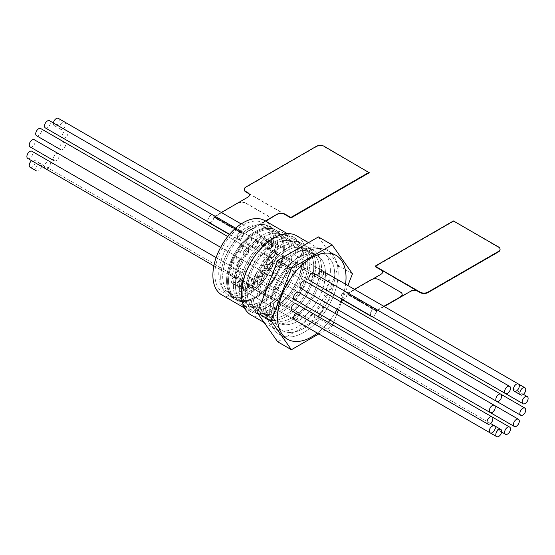 <?xml version="1.0" encoding="UTF-8"?>
<svg xmlns="http://www.w3.org/2000/svg" width="555" height="555" viewBox="0 0 555 555"><rect width="100%" height="100%" fill="white"/><g stroke="black" fill="none" stroke-linecap="round" stroke-linejoin="round"><path stroke-width="0.42" stroke-dasharray="2.77 2.08" d="M302.954 257.152A42.915 24.781 120 0 0 294.067 237.505A42.915 24.781 120 0 0 260.989 249.008A42.915 24.781 120 0 0 242.257 292.194A42.915 24.781 120 0 0 251.144 311.841A42.915 24.781 120 0 0 284.216 300.345A42.915 24.781 120 0 0 302.954 257.152M250.895 314.893A45.683 26.376 120 0 0 286.096 302.655A45.683 26.376 120 0 0 306.041 256.674A45.683 26.376 120 0 0 296.578 235.764M214.847 274.108A40.147 23.178 120 0 0 243.236 290.501A40.147 23.178 120 0 0 271.624 241.328A40.147 23.178 120 0 0 243.236 224.935A40.147 23.178 120 0 0 214.847 274.108M271.624 243.589A37.379 21.583 120 0 0 263.882 226.475A37.379 21.583 120 0 0 235.077 236.492A37.379 21.583 120 0 0 218.76 274.108A37.379 21.583 120 0 0 226.502 291.222A37.379 21.583 120 0 0 245.192 289.37A37.379 21.583 120 0 0 271.624 243.589L271.624 241.328M222.68 276.369A37.379 21.583 120 0 0 230.422 293.484A37.379 21.583 120 0 0 259.227 283.466A37.379 21.583 120 0 0 275.544 245.851A37.379 21.583 120 0 0 267.801 228.736A37.379 21.583 120 0 0 238.997 238.754A37.379 21.583 120 0 0 222.68 276.369M227.571 281.454A40.147 23.178 120 0 0 235.889 299.839A40.147 23.178 120 0 0 266.83 289.079A40.147 23.178 120 0 0 284.354 248.675A40.147 23.178 120 0 0 276.036 230.297A40.147 23.178 120 0 0 245.102 241.05A40.147 23.178 120 0 0 227.571 281.454A40.147 23.178 120 0 0 235.889 299.839A40.147 23.178 120 0 0 266.83 289.079A40.147 23.178 120 0 0 284.354 248.675A40.147 23.178 120 0 0 276.036 230.297A40.147 23.178 120 0 0 245.102 241.05A40.147 23.178 120 0 0 227.571 281.454M220.724 277.5A40.147 23.178 120 0 0 229.035 295.877A40.147 23.178 120 0 0 259.976 285.124A40.147 23.178 120 0 0 277.5 244.72A40.147 23.178 120 0 0 269.182 226.343A40.147 23.178 120 0 0 238.248 237.096A40.147 23.178 120 0 0 220.724 277.5M235.403 284.847A38.767 22.38 120 0 0 243.437 302.593A38.767 22.38 120 0 0 273.303 292.207A38.767 22.38 120 0 0 290.223 253.198A38.767 22.38 120 0 0 282.197 235.452A38.767 22.38 120 0 0 252.324 245.837A38.767 22.38 120 0 0 235.403 284.847A38.767 22.38 120 0 0 243.437 302.593A38.767 22.38 120 0 0 273.303 292.207A38.767 22.38 120 0 0 290.223 253.198A38.767 22.38 120 0 0 282.197 235.452A38.767 22.38 120 0 0 252.324 245.837A38.767 22.38 120 0 0 235.403 284.847M228.556 280.892A38.767 22.38 120 0 0 236.583 298.639A38.767 22.38 120 0 0 266.455 288.253A38.767 22.38 120 0 0 283.376 249.244A38.767 22.38 120 0 0 275.342 231.497A38.767 22.38 120 0 0 245.476 241.883A38.767 22.38 120 0 0 228.556 280.892A38.767 22.38 120 0 0 236.583 298.639A38.767 22.38 120 0 0 266.455 288.253A38.767 22.38 120 0 0 283.376 249.244A38.767 22.38 120 0 0 275.342 231.497A38.767 22.38 120 0 0 245.476 241.883A38.767 22.38 120 0 0 228.556 280.892M239.323 289.37A41.535 23.976 120 0 0 247.925 308.379A41.535 23.976 120 0 0 279.928 297.258A41.535 23.976 120 0 0 298.056 255.46A41.535 23.976 120 0 0 289.453 236.444A41.535 23.976 120 0 0 257.451 247.572A41.535 23.976 120 0 0 239.323 289.37A41.535 23.976 120 0 0 247.925 308.379A41.535 23.976 120 0 0 279.928 297.258A41.535 23.976 120 0 0 298.056 255.46A41.535 23.976 120 0 0 289.453 236.444A41.535 23.976 120 0 0 257.451 247.572A41.535 23.976 120 0 0 239.323 289.37M233.447 285.978A41.535 23.976 120 0 0 242.049 304.993A41.535 23.976 120 0 0 274.052 293.866A41.535 23.976 120 0 0 292.187 252.067A41.535 23.976 120 0 0 283.584 233.051A41.535 23.976 120 0 0 251.575 244.179A41.535 23.976 120 0 0 233.447 285.978A41.535 23.976 120 0 0 242.049 304.993A41.535 23.976 120 0 0 274.052 293.866A41.535 23.976 120 0 0 292.187 252.067A41.535 23.976 120 0 0 283.584 233.051A41.535 23.976 120 0 0 251.575 244.179A41.535 23.976 120 0 0 233.447 285.978M247.155 291.632A38.767 22.38 120 0 0 255.182 309.378A38.767 22.38 120 0 0 285.055 298.992A38.767 22.38 120 0 0 301.975 259.976A38.767 22.38 120 0 0 293.942 242.237A38.767 22.38 120 0 0 264.076 252.622A38.767 22.38 120 0 0 247.155 291.632A38.767 22.38 120 0 0 255.182 309.378A38.767 22.38 120 0 0 285.055 298.992A38.767 22.38 120 0 0 301.975 259.976A38.767 22.38 120 0 0 293.942 242.237A38.767 22.38 120 0 0 264.076 252.622A38.767 22.38 120 0 0 247.155 291.632M241.279 288.239A38.767 22.38 120 0 0 249.306 305.985A38.767 22.38 120 0 0 279.179 295.6A38.767 22.38 120 0 0 296.099 256.59A38.767 22.38 120 0 0 288.073 238.844A38.767 22.38 120 0 0 258.2 249.23A38.767 22.38 120 0 0 241.279 288.239A38.767 22.38 120 0 0 249.306 305.985A38.767 22.38 120 0 0 279.179 295.6A38.767 22.38 120 0 0 296.099 256.59A38.767 22.38 120 0 0 288.073 238.844A38.767 22.38 120 0 0 258.2 249.23A38.767 22.38 120 0 0 241.279 288.239M251.068 296.148A41.535 23.976 120 0 0 259.671 315.164A41.535 23.976 120 0 0 291.673 304.036A41.535 23.976 120 0 0 309.808 262.238A41.535 23.976 120 0 0 301.205 243.229A41.535 23.976 120 0 0 269.196 254.356A41.535 23.976 120 0 0 251.068 296.148A41.535 23.976 120 0 0 259.671 315.164A41.535 23.976 120 0 0 291.673 304.036A41.535 23.976 120 0 0 309.808 262.238A41.535 23.976 120 0 0 301.205 243.229A41.535 23.976 120 0 0 269.196 254.356A41.535 23.976 120 0 0 251.068 296.148M245.192 292.762A41.535 23.976 120 0 0 253.795 311.771A41.535 23.976 120 0 0 285.804 300.644A41.535 23.976 120 0 0 303.932 258.852A41.535 23.976 120 0 0 295.329 239.836A41.535 23.976 120 0 0 263.327 250.964A41.535 23.976 120 0 0 245.192 292.762A41.535 23.976 120 0 0 253.795 311.771A41.535 23.976 120 0 0 285.804 300.644A41.535 23.976 120 0 0 303.932 258.852A41.535 23.976 120 0 0 295.329 239.836A41.535 23.976 120 0 0 263.327 250.964A41.535 23.976 120 0 0 245.192 292.762M258.901 298.41A38.767 22.38 120 0 0 266.927 316.156A38.767 22.38 120 0 0 296.8 305.77A38.767 22.38 120 0 0 313.721 266.761A38.767 22.38 120 0 0 305.694 249.015A38.767 22.38 120 0 0 275.821 259.4A38.767 22.38 120 0 0 258.901 298.41A38.767 22.38 120 0 0 266.927 316.156A38.767 22.38 120 0 0 296.8 305.77A38.767 22.38 120 0 0 313.721 266.761A38.767 22.38 120 0 0 305.694 249.015A38.767 22.38 120 0 0 275.821 259.4A38.767 22.38 120 0 0 258.901 298.41M253.025 295.024A38.767 22.38 120 0 0 261.058 312.763A38.767 22.38 120 0 0 290.924 302.378A38.767 22.38 120 0 0 307.845 263.368A38.767 22.38 120 0 0 299.818 245.622A38.767 22.38 120 0 0 269.945 256.008A38.767 22.38 120 0 0 253.025 295.024A38.767 22.38 120 0 0 261.058 312.763A38.767 22.38 120 0 0 290.924 302.378A38.767 22.38 120 0 0 307.845 263.368A38.767 22.38 120 0 0 299.818 245.622A38.767 22.38 120 0 0 269.945 256.008A38.767 22.38 120 0 0 253.025 295.024M262.813 302.933A41.535 23.976 120 0 0 271.416 321.949A41.535 23.976 120 0 0 303.425 310.821A41.535 23.976 120 0 0 321.553 269.022A41.535 23.976 120 0 0 312.951 250.007A41.535 23.976 120 0 0 280.948 261.134A41.535 23.976 120 0 0 262.813 302.933A41.535 23.976 120 0 0 271.416 321.949A41.535 23.976 120 0 0 303.425 310.821A41.535 23.976 120 0 0 321.553 269.022A41.535 23.976 120 0 0 312.951 250.007A41.535 23.976 120 0 0 280.948 261.134A41.535 23.976 120 0 0 262.813 302.933M256.944 299.54A41.535 23.976 120 0 0 265.547 318.556A41.535 23.976 120 0 0 297.549 307.428A41.535 23.976 120 0 0 315.677 265.63A41.535 23.976 120 0 0 307.075 246.621A41.535 23.976 120 0 0 275.072 257.742A41.535 23.976 120 0 0 256.944 299.54A41.535 23.976 120 0 0 265.547 318.556A41.535 23.976 120 0 0 297.549 307.428A41.535 23.976 120 0 0 315.677 265.63A41.535 23.976 120 0 0 307.075 246.621A41.535 23.976 120 0 0 275.072 257.742A41.535 23.976 120 0 0 256.944 299.54M270.646 305.195A38.767 22.38 120 0 0 272.45 315.448A38.767 22.38 120 0 0 278.672 322.941A38.767 22.38 120 0 0 308.545 312.555A38.767 22.38 120 0 0 325.466 273.546A38.767 22.38 120 0 0 317.439 255.8A38.767 22.38 120 0 0 307.838 254.155A38.767 22.38 120 0 0 270.646 305.195A38.767 22.38 120 0 0 272.45 315.448A38.767 22.38 120 0 0 278.672 322.941A38.767 22.38 120 0 0 308.545 312.555A38.767 22.38 120 0 0 325.466 273.546A38.767 22.38 120 0 0 317.439 255.8A38.767 22.38 120 0 0 307.838 254.155A38.767 22.38 120 0 0 270.646 305.195M264.777 301.802A38.767 22.38 120 0 0 272.803 319.548A38.767 22.38 120 0 0 302.676 309.163A38.767 22.38 120 0 0 319.597 270.153A38.767 22.38 120 0 0 311.563 252.407A38.767 22.38 120 0 0 281.697 262.793A38.767 22.38 120 0 0 264.777 301.802A38.767 22.38 120 0 0 272.803 319.548A38.767 22.38 120 0 0 302.676 309.163A38.767 22.38 120 0 0 319.597 270.153A38.767 22.38 120 0 0 311.563 252.407A38.767 22.38 120 0 0 281.697 262.793A38.767 22.38 120 0 0 264.777 301.802M273.129 310.543A43.561 25.148 120 0 0 275.155 322.067A43.561 25.148 120 0 0 309.517 324.508A43.561 25.148 120 0 0 334.734 274.975A43.561 25.148 120 0 0 314.921 253.191A43.561 25.148 120 0 0 273.129 310.543A43.561 25.148 120 0 0 275.155 322.067A43.561 25.148 120 0 0 309.517 324.508A43.561 25.148 120 0 0 334.734 274.975A43.561 25.148 120 0 0 314.921 253.191A43.561 25.148 120 0 0 273.129 310.543M317.342 333.097A48.458 27.979 120 0 0 328.303 322.379A48.458 27.979 120 0 1 317.342 333.097M330.1 320.11A48.458 27.979 120 0 0 334.818 313.242A48.458 27.979 120 0 1 330.1 320.11M337.114 309.267A48.458 27.979 120 0 0 340.708 301.747A48.458 27.979 120 0 1 337.114 309.267M341.679 299.305A48.458 27.979 120 0 0 345.571 284.209A48.458 27.979 120 0 1 341.679 299.305M269.668 312.541A48.458 27.979 120 0 0 279.706 334.721A48.458 27.979 120 0 0 317.044 321.74A48.458 27.979 120 0 0 338.196 272.977A48.458 27.979 120 0 0 328.158 250.798A48.458 27.979 120 0 0 290.82 263.778A48.458 27.979 120 0 0 269.668 312.541M221.778 294.885A42.915 24.781 120 0 0 254.849 283.39A42.915 24.781 120 0 0 273.587 240.197A42.915 24.781 120 0 0 264.693 220.55M330.364 270.715A45.683 26.376 120 0 0 320.901 249.805A45.683 26.376 120 0 0 285.693 262.043A45.683 26.376 120 0 0 265.755 308.018A45.683 26.376 120 0 0 275.218 328.935A45.683 26.376 120 0 0 310.418 316.697A45.683 26.376 120 0 0 330.364 270.715M318.403 236.929L338.751 265.873L352.46 273.788M338.751 265.873L318.403 318.313L332.112 326.229L332.632 324.883M333.68 322.177L336.719 314.345M338.404 310.009L341.443 302.177M342.393 299.735L347.895 285.548M318.403 318.313L277.708 341.811M318.778 333.923L332.112 326.229M253.76 247.308A3.462 1.998 120 0 0 256.923 244.755A3.462 1.998 120 0 0 256.715 241.154A3.462 1.998 120 0 0 256.209 241.002A3.462 1.998 120 0 0 253.045 243.555A3.462 1.998 120 0 0 253.253 247.148A3.462 1.998 120 0 0 253.76 247.308M247.884 243.916A3.462 1.998 120 0 0 251.054 241.363A3.462 1.998 120 0 0 250.839 237.762A3.462 1.998 120 0 0 250.333 237.609A3.462 1.998 120 0 0 247.169 240.162A3.462 1.998 120 0 0 247.377 243.763A3.462 1.998 120 0 0 247.884 243.916M244.949 255.12A3.462 1.998 120 0 0 248.113 252.567A3.462 1.998 120 0 0 247.905 248.966A3.462 1.998 120 0 0 247.398 248.813A3.462 1.998 120 0 0 244.235 251.366A3.462 1.998 120 0 0 244.443 254.967A3.462 1.998 120 0 0 244.949 255.12M239.073 251.727A3.462 1.998 120 0 0 242.244 249.174A3.462 1.998 120 0 0 242.029 245.581A3.462 1.998 120 0 0 241.522 245.421A3.462 1.998 120 0 0 238.359 247.974A3.462 1.998 120 0 0 238.567 251.575A3.462 1.998 120 0 0 239.073 251.727M238.497 266.289A3.462 1.998 120 0 0 241.668 263.736A3.462 1.998 120 0 0 241.453 260.142A3.462 1.998 120 0 0 240.946 259.983A3.462 1.998 120 0 0 237.783 262.536A3.462 1.998 120 0 0 237.991 266.136A3.462 1.998 120 0 0 238.497 266.289M232.628 262.903A3.462 1.998 120 0 0 235.792 260.344A3.462 1.998 120 0 0 235.584 256.75A3.462 1.998 120 0 0 235.077 256.59A3.462 1.998 120 0 0 231.907 259.15A3.462 1.998 120 0 0 232.122 262.744A3.462 1.998 120 0 0 232.628 262.903M236.139 277.826A3.462 1.998 120 0 0 239.302 275.273A3.462 1.998 120 0 0 239.094 271.679A3.462 1.998 120 0 0 238.588 271.52A3.462 1.998 120 0 0 235.424 274.073A3.462 1.998 120 0 0 235.632 277.673A3.462 1.998 120 0 0 236.139 277.826M230.263 274.434A3.462 1.998 120 0 0 233.433 271.881A3.462 1.998 120 0 0 233.218 268.287A3.462 1.998 120 0 0 232.712 268.127A3.462 1.998 120 0 0 229.548 270.68A3.462 1.998 120 0 0 229.756 274.281A3.462 1.998 120 0 0 230.263 274.434M238.497 286.637A3.462 1.998 120 0 0 241.668 284.084A3.462 1.998 120 0 0 241.453 280.49A3.462 1.998 120 0 0 240.946 280.33A3.462 1.998 120 0 0 237.783 282.883A3.462 1.998 120 0 0 237.991 286.484A3.462 1.998 120 0 0 238.497 286.637M232.628 283.244A3.462 1.998 120 0 0 235.792 280.691A3.462 1.998 120 0 0 235.584 277.098A3.462 1.998 120 0 0 235.077 276.938A3.462 1.998 120 0 0 231.907 279.491A3.462 1.998 120 0 0 232.122 283.092A3.462 1.998 120 0 0 232.628 283.244M244.949 290.362A3.462 1.998 120 0 0 248.113 287.809A3.462 1.998 120 0 0 247.905 284.209A3.462 1.998 120 0 0 247.398 284.056A3.462 1.998 120 0 0 244.235 286.609A3.462 1.998 120 0 0 244.443 290.203A3.462 1.998 120 0 0 244.949 290.362M239.073 286.97A3.462 1.998 120 0 0 242.244 284.417A3.462 1.998 120 0 0 242.029 280.823A3.462 1.998 120 0 0 241.522 280.663A3.462 1.998 120 0 0 238.359 283.216A3.462 1.998 120 0 0 238.567 286.817A3.462 1.998 120 0 0 239.073 286.97M253.76 288.003A3.462 1.998 120 0 0 256.923 285.45A3.462 1.998 120 0 0 256.715 281.85A3.462 1.998 120 0 0 256.209 281.697A3.462 1.998 120 0 0 253.045 284.25A3.462 1.998 120 0 0 253.253 287.844A3.462 1.998 120 0 0 253.76 288.003M247.884 284.611A3.462 1.998 120 0 0 251.054 282.058A3.462 1.998 120 0 0 250.839 278.457A3.462 1.998 120 0 0 250.333 278.305A3.462 1.998 120 0 0 247.169 280.858A3.462 1.998 120 0 0 247.377 284.451A3.462 1.998 120 0 0 247.884 284.611M262.57 280.192A3.462 1.998 120 0 0 265.734 277.632A3.462 1.998 120 0 0 265.526 274.038A3.462 1.998 120 0 0 265.019 273.879A3.462 1.998 120 0 0 261.856 276.439A3.462 1.998 120 0 0 262.064 280.032A3.462 1.998 120 0 0 262.57 280.192M256.694 276.799A3.462 1.998 120 0 0 259.865 274.246A3.462 1.998 120 0 0 259.65 270.646A3.462 1.998 120 0 0 259.143 270.493A3.462 1.998 120 0 0 255.98 273.046A3.462 1.998 120 0 0 256.188 276.64A3.462 1.998 120 0 0 256.694 276.799M269.022 269.015A3.462 1.998 120 0 0 272.186 266.462A3.462 1.998 120 0 0 271.978 262.869A3.462 1.998 120 0 0 271.471 262.709A3.462 1.998 120 0 0 268.301 265.262A3.462 1.998 120 0 0 268.516 268.863A3.462 1.998 120 0 0 269.022 269.015M263.146 265.63A3.462 1.998 120 0 0 266.31 263.07A3.462 1.998 120 0 0 266.102 259.476A3.462 1.998 120 0 0 265.595 259.317A3.462 1.998 120 0 0 262.432 261.87A3.462 1.998 120 0 0 262.64 265.47A3.462 1.998 120 0 0 263.146 265.63M271.381 257.478A3.462 1.998 120 0 0 274.545 254.925A3.462 1.998 120 0 0 274.337 251.332A3.462 1.998 120 0 0 273.83 251.172A3.462 1.998 120 0 0 270.667 253.725A3.462 1.998 120 0 0 270.875 257.326A3.462 1.998 120 0 0 271.381 257.478M265.505 254.093A3.462 1.998 120 0 0 268.675 251.533A3.462 1.998 120 0 0 268.46 247.939A3.462 1.998 120 0 0 267.954 247.78A3.462 1.998 120 0 0 264.791 250.34A3.462 1.998 120 0 0 264.999 253.933A3.462 1.998 120 0 0 265.505 254.093M269.022 248.668A3.462 1.998 120 0 0 272.186 246.115A3.462 1.998 120 0 0 271.978 242.521A3.462 1.998 120 0 0 271.471 242.362A3.462 1.998 120 0 0 268.301 244.915A3.462 1.998 120 0 0 268.516 248.515A3.462 1.998 120 0 0 269.022 248.668M263.146 245.282A3.462 1.998 120 0 0 266.31 242.722A3.462 1.998 120 0 0 266.102 239.129A3.462 1.998 120 0 0 265.595 238.969A3.462 1.998 120 0 0 262.432 241.529A3.462 1.998 120 0 0 262.64 245.123A3.462 1.998 120 0 0 263.146 245.282M262.57 244.949A3.462 1.998 120 0 0 265.734 242.389A3.462 1.998 120 0 0 265.526 238.796A3.462 1.998 120 0 0 265.019 238.636A3.462 1.998 120 0 0 261.856 241.196A3.462 1.998 120 0 0 262.064 244.79A3.462 1.998 120 0 0 262.57 244.949M256.694 241.557A3.462 1.998 120 0 0 259.865 239.004A3.462 1.998 120 0 0 259.65 235.403A3.462 1.998 120 0 0 259.143 235.251A3.462 1.998 120 0 0 255.98 237.804A3.462 1.998 120 0 0 256.188 241.397A3.462 1.998 120 0 0 256.694 241.557M269.182 227.918A40.147 23.178 120 0 0 232.462 257.548A40.147 23.178 120 0 0 234.911 299.27A40.147 23.178 120 0 0 240.787 301.087A40.147 23.178 120 0 0 277.507 271.45A40.147 23.178 120 0 0 275.058 229.728A40.147 23.178 120 0 0 269.182 227.918M263.306 224.525A40.147 23.178 120 0 0 226.586 254.155A40.147 23.178 120 0 0 229.035 295.877A40.147 23.178 120 0 0 234.918 297.695A40.147 23.178 120 0 0 271.631 268.065A40.147 23.178 120 0 0 269.182 226.343A40.147 23.178 120 0 0 263.306 224.525M62.992 138.105A4.156 2.4 120 0 0 65.067 137.897A4.156 2.4 120 0 0 67.779 134.241A4.156 2.4 120 0 0 67.148 130.911A4.156 2.4 120 0 0 65.067 131.119A4.156 2.4 120 0 0 62.361 134.754A4.156 2.4 120 0 0 62.972 138.091M61.237 123.605A4.156 2.4 120 0 0 60.634 129.294A4.156 2.4 120 0 0 64.179 127.789A4.156 2.4 120 0 0 64.782 122.1A4.156 2.4 120 0 0 61.237 123.605M53.377 122.96A4.156 2.4 120 0 0 54.182 125.569A4.156 2.4 120 0 0 58.802 122.197A4.156 2.4 120 0 0 58.337 118.375M45.371 127.927A4.156 2.4 120 0 0 48.569 126.818A4.156 2.4 120 0 0 50.387 122.641A4.156 2.4 120 0 0 49.527 120.733M303.932 253.198A48.458 27.979 120 0 0 272.276 295.898A48.458 27.979 120 0 0 279.706 334.721A48.458 27.979 120 0 0 303.932 332.327A48.458 27.979 120 0 0 335.588 289.627A48.458 27.979 120 0 0 328.158 250.798A48.458 27.979 120 0 0 303.932 253.198M268.773 269.647A4.156 2.4 120 0 0 272.574 266.58A4.156 2.4 120 0 0 272.318 262.265A4.156 2.4 120 0 0 271.714 262.078A4.156 2.4 120 0 0 267.912 265.144A4.156 2.4 120 0 0 268.169 269.459A4.156 2.4 120 0 0 268.773 269.647M324.918 302.225A4.156 2.4 -60 0 1 324.703 297.903A4.156 2.4 -60 0 1 328.491 294.858A4.156 2.4 -60 0 1 329.101 295.045A4.156 2.4 -60 0 1 329.351 299.367A4.156 2.4 -60 0 1 325.556 302.426A4.156 2.4 -60 0 1 324.973 302.26M261.252 280.199A4.156 2.4 120 0 0 261.717 280.629A4.156 2.4 120 0 0 265.581 278.693A4.156 2.4 120 0 0 266.338 273.872A4.156 2.4 120 0 0 265.873 273.442A4.156 2.4 120 0 0 262.009 275.377A4.156 2.4 120 0 0 261.252 280.199M318.473 313.395A4.156 2.4 -60 0 1 318.029 312.978A4.156 2.4 -60 0 1 318.785 308.157A4.156 2.4 -60 0 1 322.649 306.221A4.156 2.4 -60 0 1 323.114 306.651A4.156 2.4 -60 0 1 322.365 311.473A4.156 2.4 -60 0 1 318.494 313.415L261.717 280.629M252.046 286.546A4.156 2.4 120 0 0 252.907 288.447A4.156 2.4 120 0 0 256.105 287.33A4.156 2.4 120 0 0 257.922 283.154A4.156 2.4 120 0 0 257.062 281.253A4.156 2.4 120 0 0 253.857 282.363A4.156 2.4 120 0 0 252.046 286.546M314.699 315.934A4.156 2.4 -60 0 1 312.888 320.11A4.156 2.4 -60 0 1 309.683 321.227A4.156 2.4 -60 0 1 308.823 319.326A4.156 2.4 -60 0 1 310.64 315.143A4.156 2.4 -60 0 1 313.839 314.033A4.156 2.4 -60 0 1 314.699 315.934M243.631 286.984A4.156 2.4 120 0 0 244.096 290.806A4.156 2.4 120 0 0 248.716 287.435A4.156 2.4 120 0 0 248.251 283.612A4.156 2.4 120 0 0 243.631 286.984M300.865 323.579A4.156 2.4 -60 0 1 300.408 319.763A4.156 2.4 -60 0 1 305.028 316.392A4.156 2.4 -60 0 1 305.493 320.214A4.156 2.4 -60 0 1 300.879 323.586L244.096 290.806M238.255 281.399A4.156 2.4 120 0 0 237.644 287.081A4.156 2.4 120 0 0 241.189 285.575A4.156 2.4 120 0 0 241.8 279.887A4.156 2.4 120 0 0 238.255 281.399M237.367 271.284A4.156 2.4 120 0 0 234.647 274.94A4.156 2.4 120 0 0 235.285 278.27A4.156 2.4 120 0 0 237.367 278.062A4.156 2.4 120 0 0 240.079 274.406A4.156 2.4 120 0 0 239.441 271.076A4.156 2.4 120 0 0 237.367 271.284M241.189 259.351A4.156 2.4 120 0 0 237.394 262.418A4.156 2.4 120 0 0 237.644 266.733A4.156 2.4 120 0 0 238.255 266.92A4.156 2.4 120 0 0 242.056 263.854A4.156 2.4 120 0 0 241.8 259.539A4.156 2.4 120 0 0 241.189 259.351M248.716 248.8A4.156 2.4 120 0 0 248.251 248.369A4.156 2.4 120 0 0 244.387 250.305A4.156 2.4 120 0 0 243.631 255.133A4.156 2.4 120 0 0 244.096 255.564A4.156 2.4 120 0 0 247.96 253.621A4.156 2.4 120 0 0 248.716 248.8M257.922 242.459A4.156 2.4 120 0 0 257.062 240.558A4.156 2.4 120 0 0 253.857 241.668A4.156 2.4 120 0 0 252.046 245.851A4.156 2.4 120 0 0 252.907 247.752A4.156 2.4 120 0 0 256.105 246.635A4.156 2.4 120 0 0 257.922 242.459M266.338 242.022A4.156 2.4 120 0 0 265.873 238.199A4.156 2.4 120 0 0 261.252 241.564A4.156 2.4 120 0 0 261.717 245.386A4.156 2.4 120 0 0 266.338 242.022M271.714 247.606A4.156 2.4 120 0 0 272.318 241.918A4.156 2.4 120 0 0 268.773 243.43A4.156 2.4 120 0 0 268.169 249.112A4.156 2.4 120 0 0 271.714 247.606M325.556 276.21A4.156 2.4 -60 0 1 329.101 274.704A4.156 2.4 -60 0 1 328.491 280.386A4.156 2.4 -60 0 1 324.946 281.891A4.156 2.4 -60 0 1 325.556 276.21M272.602 257.721A4.156 2.4 120 0 0 275.322 254.058A4.156 2.4 120 0 0 274.683 250.728A4.156 2.4 120 0 0 272.602 250.936A4.156 2.4 120 0 0 269.89 254.599A4.156 2.4 120 0 0 270.528 257.922A4.156 2.4 120 0 0 272.602 257.721M327.284 290.688A4.156 2.4 -60 0 1 326.68 287.358A4.156 2.4 -60 0 1 329.386 283.716A4.156 2.4 -60 0 1 331.46 283.508A4.156 2.4 -60 0 1 332.098 286.838A4.156 2.4 -60 0 1 329.386 290.501A4.156 2.4 -60 0 1 327.332 290.716M283.376 248.113A40.147 23.178 120 0 0 275.058 229.728A40.147 23.178 120 0 0 244.117 240.488A40.147 23.178 120 0 0 226.593 280.892A40.147 23.178 120 0 0 234.911 299.27A40.147 23.178 120 0 0 265.852 288.517A40.147 23.178 120 0 0 283.376 248.113M323.114 274.801A4.156 2.4 -60 0 1 318.494 278.173A4.156 2.4 -60 0 1 317.696 275.564M314.699 275.238A4.156 2.4 -60 0 1 312.888 279.422A4.156 2.4 -60 0 1 309.683 280.532L229.597 234.293M305.493 281.586A4.156 2.4 -60 0 1 304.744 286.408A4.156 2.4 -60 0 1 300.879 288.343L244.096 255.564M241.8 259.539L298.576 292.318A4.156 2.4 -60 0 1 298.833 296.641A4.156 2.4 -60 0 1 295.031 299.7M239.441 271.076L296.217 303.856A4.156 2.4 -60 0 1 296.856 307.186A4.156 2.4 -60 0 1 294.143 310.849M295.919 313.277A4.156 2.4 -60 0 1 298.576 312.666A4.156 2.4 -60 0 1 297.973 318.355M383.845 306.304L376.554 310.411A4.433 2.56 120 0 0 375.652 308.705A4.433 2.56 120 0 0 373.439 308.927A4.433 2.56 120 0 0 370.587 315.691M372.127 316.586A4.433 2.56 120 0 0 373.439 316.156A4.433 2.56 120 0 0 376.554 311.071L347.284 293.956L380.973 274.503A5.536 3.198 0 0 0 382.596 272.241A5.536 3.198 0 0 0 382.596 272.13M347.284 293.956L347.187 294.115A4.433 2.56 -60 0 1 344.065 299.2A4.433 2.56 -60 0 1 341.852 299.423M341.991 299.18A4.156 2.4 120 0 0 344.065 298.978A4.156 2.4 120 0 0 346.993 294.205L346.993 293.588A4.156 2.4 120 0 0 346.147 291.992A4.156 2.4 120 0 0 344.065 292.194A4.156 2.4 120 0 0 341.353 295.857A4.156 2.4 120 0 0 341.991 299.18L341.221 298.736A4.433 2.56 -60 0 1 344.065 291.972A4.433 2.56 -60 0 1 346.285 291.75A4.433 2.56 -60 0 1 347.187 293.456L354.478 289.349M371.337 316.128A4.156 2.4 -60 0 1 370.733 312.791A4.156 2.4 -60 0 1 373.439 309.149A4.156 2.4 -60 0 1 375.513 308.948A4.156 2.4 -60 0 1 376.359 310.543L376.359 311.161A4.156 2.4 -60 0 1 373.439 315.934A4.156 2.4 -60 0 1 371.385 316.149M371.184 279.706L372.606 279.109M371.184 279.928A5.536 3.198 180 0 1 379.016 279.928L379.016 279.706M400.55 292.138L379.016 279.928M400.55 292.367A5.536 3.198 180 0 1 402.174 294.511M453.317 221.091L498.445 247.377A5.536 3.198 180 0 1 500.069 249.521M384.233 306.533L376.651 310.911M376.651 310.682L347.284 293.727M238.046 203.297A5.536 3.198 180 0 1 245.879 203.297L245.879 203.075A5.536 3.198 0 0 0 238.046 203.075L214.05 217.255A4.433 2.56 -60 0 1 210.935 222.347A4.433 2.56 -60 0 1 208.715 222.562M270.528 257.922L208.076 221.868A4.433 2.56 -60 0 1 210.935 215.111A4.433 2.56 -60 0 1 213.148 214.889A4.433 2.56 -60 0 1 214.05 216.596L243.52 233.6L265.408 220.959M243.52 233.6L243.423 233.551A4.433 2.56 120 0 0 242.514 231.844A4.433 2.56 120 0 0 240.301 232.066A4.433 2.56 120 0 0 237.408 235.972A4.433 2.56 120 0 0 238.088 239.517A4.433 2.56 120 0 0 240.301 239.302A4.433 2.56 120 0 0 243.423 234.21L265.796 221.188M243.222 234.3A4.156 2.4 -60 0 1 240.301 239.073A4.156 2.4 -60 0 1 238.227 239.281A4.156 2.4 -60 0 1 237.589 235.951A4.156 2.4 -60 0 1 240.301 232.288A4.156 2.4 -60 0 1 242.375 232.087A4.156 2.4 -60 0 1 243.222 233.683L243.222 234.3L213.855 217.345L213.855 216.727A4.156 2.4 120 0 0 213.009 215.132A4.156 2.4 120 0 0 210.935 215.333A4.156 2.4 120 0 0 208.215 218.996A4.156 2.4 120 0 0 208.853 222.326A4.156 2.4 120 0 0 210.935 222.118A4.156 2.4 120 0 0 213.855 217.345M267.42 220.03A5.536 3.198 0 0 0 269.036 217.768A5.536 3.198 0 0 0 267.42 215.506L267.42 215.728A5.536 3.198 180 0 1 269.036 217.99A5.536 3.198 180 0 1 268.447 219.433M245.879 203.075L267.42 215.506M247.835 197.191L238.046 203.075M247.835 197.42A5.536 3.198 0 0 0 249.459 195.159A5.536 3.198 0 0 0 249.459 195.048M285.041 214.376L247.835 192.897M369.131 172.723L324.196 146.777L324.196 146.326M244.262 189.623A5.536 3.198 180 0 1 245.879 187.472L316.364 146.777A5.536 3.198 180 0 1 324.196 146.777M221.348 212.489L214.147 216.644M248.862 193.716L283.619 213.779M214.147 216.866L243.52 233.828M245.879 203.297L267.42 215.728M36.561 135.746A4.156 2.4 120 0 0 40.425 133.804A4.156 2.4 120 0 0 41.181 128.982A4.156 2.4 120 0 0 40.716 128.552M30.109 146.915A4.156 2.4 120 0 0 30.719 147.103A4.156 2.4 120 0 0 34.514 144.036A4.156 2.4 120 0 0 34.264 139.721M27.75 158.452A4.156 2.4 120 0 0 29.824 158.244A4.156 2.4 120 0 0 32.537 154.588A4.156 2.4 120 0 0 31.906 151.258M30.109 167.263A4.156 2.4 120 0 0 33.654 165.751A4.156 2.4 120 0 0 34.264 160.069A4.156 2.4 120 0 0 31.607 160.679M41.181 167.617A4.156 2.4 120 0 0 40.716 163.794A4.156 2.4 120 0 0 36.096 167.159A4.156 2.4 120 0 0 36.547 170.975A4.156 2.4 120 0 0 41.181 167.617M50.387 163.33A4.156 2.4 120 0 0 49.527 161.429A4.156 2.4 120 0 0 46.322 162.546A4.156 2.4 120 0 0 44.511 166.722A4.156 2.4 120 0 0 45.371 168.623A4.156 2.4 120 0 0 48.569 167.513A4.156 2.4 120 0 0 50.387 163.33M54.182 160.811A4.156 2.4 120 0 0 58.046 158.876A4.156 2.4 120 0 0 58.802 154.054A4.156 2.4 120 0 0 58.337 153.617A4.156 2.4 120 0 0 54.473 155.56A4.156 2.4 120 0 0 53.717 160.381A4.156 2.4 120 0 0 54.154 160.797M60.634 149.642A4.156 2.4 120 0 0 61.237 149.829A4.156 2.4 120 0 0 65.039 146.763A4.156 2.4 120 0 0 64.782 142.448A4.156 2.4 120 0 0 64.179 142.26A4.156 2.4 120 0 0 60.391 145.299A4.156 2.4 120 0 0 60.606 149.628M376.554 311.071L347.187 294.115M376.359 310.543L346.993 293.588M498.445 246.926L498.445 247.377M375.201 266.65L453.511 221.431M376.359 311.161L346.993 294.205M376.554 310.411L347.187 293.456M376.651 310.46L347.284 293.505M214.05 216.596L243.423 233.551M316.364 146.326L316.364 146.777M245.879 187.472L245.879 187.021M213.855 216.727L243.222 233.683M214.05 217.255L243.423 234.21M214.147 217.095L243.52 234.05M245.192 289.37L243.236 290.501M226.502 291.222L230.422 293.484M229.035 295.877L235.889 299.839L229.035 295.877M236.583 298.639L243.437 302.593L236.583 298.639M242.049 304.993L247.925 308.379L242.049 304.993M249.306 305.985L255.182 309.378L249.306 305.985M253.795 311.771L259.671 315.164L253.795 311.771M261.058 312.763L266.927 316.156L261.058 312.763M265.547 318.556L271.416 321.949L265.547 318.556M272.803 319.548L278.672 322.941L272.803 319.548M272.45 315.448L275.155 322.067L272.45 315.448M279.706 334.721L287.539 339.244L279.706 334.721M287.365 233.634L294.067 237.505M308.504 242.646L320.901 249.805M264.187 322.566L275.218 328.935M244.443 307.969L251.144 311.841M328.158 250.798L335.99 255.321L328.158 250.798M307.838 254.155L314.921 253.191L307.838 254.155M311.563 252.407L317.439 255.8L311.563 252.407M307.075 246.621L312.951 250.007L307.075 246.621M299.818 245.622L305.694 249.015L299.818 245.622M295.329 239.836L301.205 243.229L295.329 239.836M288.073 238.844L293.942 242.237L288.073 238.844M283.584 233.051L289.453 236.444L283.584 233.051M275.342 231.497L282.197 235.452L275.342 231.497M269.182 226.343L276.036 230.297L269.182 226.343M263.882 226.475L267.801 228.736M250.839 237.762L256.715 241.154M242.029 245.581L247.905 248.966M235.584 256.75L241.453 260.142M233.218 268.287L239.094 271.679M235.584 277.098L241.453 280.49M242.029 280.823L247.905 284.209M250.839 278.457L256.715 281.85M259.65 270.646L265.526 274.038M266.102 259.476L271.978 262.869M268.46 247.939L274.337 251.332M266.102 239.129L271.978 242.521M259.65 235.403L265.526 238.796M256.188 241.397L262.064 244.79M262.64 245.123L268.516 248.515M264.999 253.933L270.875 257.326M262.64 265.47L268.516 268.863M256.188 276.64L262.064 280.032M247.377 284.451L253.253 287.844M238.567 286.817L244.443 290.203M232.122 283.092L237.991 286.484M229.756 274.281L235.632 277.673M232.122 262.744L237.991 266.136M238.567 251.575L244.443 254.967M247.377 243.763L253.253 247.148M523.393 394.321L67.148 130.911M54.182 125.569L60.634 129.294M518.453 384.025L64.782 122.1M265.873 238.199L241.182 223.942M257.062 240.558L235.632 228.188M329.101 295.045L272.318 262.265M309.683 321.227L252.907 288.447M300.879 323.586L237.644 287.081M213.855 265.9L235.285 278.27M318.494 313.415L237.644 266.733M227.744 236.527L248.251 248.369M329.101 274.704L272.318 241.918M331.46 283.508L274.683 250.728M324.946 281.891L268.169 249.112M318.494 278.173L261.717 245.386M309.683 280.532L252.907 247.752M298.576 312.666L241.8 279.887M305.028 316.392L248.251 283.612M313.839 314.033L257.062 281.253M322.649 306.221L265.873 273.442M300.879 288.343L268.169 269.459M375.513 308.948L346.147 291.992M375.652 308.705L346.285 291.75M376.45 310.703L347.076 293.748M376.581 310.467L347.215 293.512M229.409 234.508L238.088 239.517M213.148 214.889L242.514 231.844M208.853 222.326L238.227 239.281M213.939 216.887L243.312 233.849M213.009 215.132L242.375 232.087M214.077 216.651L243.451 233.606M298.576 292.318L220.661 247.336M296.217 303.856L216.131 257.617M490.516 423.479L34.264 160.069M494.38 425.713L40.716 163.794M492.028 416.909L49.527 161.429M501.623 432.04L45.371 168.623M494.394 405.372L58.337 153.617M500.846 394.203L64.782 142.448"/><path stroke-width="0.83" d="M308.504 242.646L296.578 235.764A45.683 26.376 120 0 0 261.37 248.002A45.683 26.376 120 0 0 241.432 293.977A45.683 26.376 120 0 0 250.895 314.893L264.187 322.566M277.5 317.065A48.458 27.979 120 0 0 287.539 339.244A48.458 27.979 120 0 0 317.342 333.097A48.458 27.979 120 0 1 311.764 336.843A48.458 27.979 120 0 1 287.539 339.244A48.458 27.979 120 0 1 280.108 300.415A48.458 27.979 120 0 1 311.764 257.721A48.458 27.979 120 0 1 335.99 255.321A48.458 27.979 120 0 0 298.652 268.301A48.458 27.979 120 0 0 277.5 317.065M328.303 322.379A48.458 27.979 120 0 0 330.1 320.11A48.458 27.979 120 0 1 328.303 322.379M334.818 313.242A48.458 27.979 120 0 0 337.114 309.267A48.458 27.979 120 0 1 334.818 313.242M340.708 301.747A48.458 27.979 120 0 0 341.679 299.305A48.458 27.979 120 0 1 340.708 301.747M345.571 284.209A48.458 27.979 120 0 0 346.029 277.5A48.458 27.979 120 0 0 335.99 255.321A48.458 27.979 120 0 1 345.571 284.209M287.365 233.634L264.693 220.55A42.915 24.781 120 0 0 231.622 232.046A42.915 24.781 120 0 0 212.891 275.238A42.915 24.781 120 0 0 221.778 294.885L244.443 307.969M291.417 349.726L277.708 341.811L257.36 312.86L277.708 260.42L291.417 268.336L271.069 320.776L291.417 349.726L318.778 333.923M257.36 312.86L271.069 320.776M277.708 260.42L318.403 236.929L332.112 244.838L291.417 268.336M347.895 285.548L352.46 273.788L332.112 244.838M332.632 324.883L333.68 322.177M336.719 314.345L338.404 310.009M341.443 302.177L342.393 299.735M525.176 403.54A4.156 2.4 -60 0 1 523.094 403.742A4.156 2.4 -60 0 1 522.463 400.412A4.156 2.4 -60 0 1 525.176 396.756A4.156 2.4 -60 0 1 527.25 396.548A4.156 2.4 -60 0 1 527.888 399.877A4.156 2.4 -60 0 1 525.176 403.54M62.972 138.091A4.156 2.4 120 0 0 62.992 138.105L208.076 221.868A4.433 2.56 -60 0 0 208.715 222.562L229.409 234.508M524.281 393.426A4.156 2.4 -60 0 1 520.736 394.931A4.156 2.4 -60 0 1 521.346 389.249A4.156 2.4 -60 0 1 524.891 387.737A4.156 2.4 -60 0 1 524.281 393.426M518.904 387.841A4.156 2.4 -60 0 1 514.284 391.206A4.156 2.4 -60 0 1 513.819 387.383A4.156 2.4 -60 0 1 518.439 384.011A4.156 2.4 -60 0 1 518.904 387.841M241.182 223.942L58.337 118.375A4.156 2.4 120 0 0 53.717 121.746A4.156 2.4 120 0 0 53.377 122.96M510.489 388.278A4.156 2.4 -60 0 1 508.678 392.454A4.156 2.4 -60 0 1 505.473 393.571A4.156 2.4 -60 0 1 504.613 391.67A4.156 2.4 -60 0 1 506.431 387.487A4.156 2.4 -60 0 1 509.629 386.377A4.156 2.4 -60 0 1 510.489 388.278M235.632 228.188L49.527 120.733A4.156 2.4 120 0 0 46.322 121.85A4.156 2.4 120 0 0 44.511 126.027A4.156 2.4 120 0 0 45.371 127.927L229.597 234.293M514.284 426.448A4.156 2.4 -60 0 1 513.819 426.018A4.156 2.4 -60 0 1 514.575 421.196A4.156 2.4 -60 0 1 518.439 419.254A4.156 2.4 -60 0 1 518.904 419.691A4.156 2.4 -60 0 1 518.148 424.513A4.156 2.4 -60 0 1 514.284 426.448L318.494 313.415A4.156 2.4 -60 0 1 318.473 313.395M496.663 436.625A4.156 2.4 -60 0 1 496.198 432.803A4.156 2.4 -60 0 1 500.818 429.431A4.156 2.4 -60 0 1 501.283 433.254A4.156 2.4 -60 0 1 496.663 436.625L300.879 323.586A4.156 2.4 -60 0 1 300.865 323.579M297.973 318.355A4.156 2.4 -60 0 1 294.427 319.86A4.156 2.4 -60 0 1 295.031 314.179A4.156 2.4 -60 0 1 295.919 313.277M294.143 310.849A4.156 2.4 -60 0 1 292.069 311.05A4.156 2.4 -60 0 1 291.43 307.727A4.156 2.4 -60 0 1 294.143 304.064A4.156 2.4 -60 0 1 296.217 303.856L492.007 416.895A4.156 2.4 -60 0 1 492.646 420.225A4.156 2.4 -60 0 1 489.933 423.881A4.156 2.4 -60 0 1 487.852 424.089A4.156 2.4 -60 0 1 487.221 420.759A4.156 2.4 -60 0 1 489.933 417.103A4.156 2.4 -60 0 1 492.007 416.895M295.031 299.7A4.156 2.4 -60 0 1 294.427 299.513A4.156 2.4 -60 0 1 294.171 295.198A4.156 2.4 -60 0 1 297.973 292.131A4.156 2.4 -60 0 1 298.576 292.318L494.366 405.358A4.156 2.4 -60 0 1 494.623 409.673A4.156 2.4 -60 0 1 490.821 412.74A4.156 2.4 -60 0 1 490.218 412.552A4.156 2.4 -60 0 1 489.961 408.237A4.156 2.4 -60 0 1 493.763 405.171A4.156 2.4 -60 0 1 494.366 405.358M496.663 401.383A4.156 2.4 -60 0 1 496.198 400.946A4.156 2.4 -60 0 1 496.954 396.124A4.156 2.4 -60 0 1 500.818 394.189A4.156 2.4 -60 0 1 501.283 394.619A4.156 2.4 -60 0 1 500.527 399.44A4.156 2.4 -60 0 1 496.663 401.383L300.879 288.343A4.156 2.4 -60 0 1 300.408 287.913A4.156 2.4 -60 0 1 301.164 283.092A4.156 2.4 -60 0 1 305.028 281.149A4.156 2.4 -60 0 1 305.493 281.586M505.473 393.571L309.683 280.532A4.156 2.4 -60 0 1 308.823 278.631A4.156 2.4 -60 0 1 310.64 274.447A4.156 2.4 -60 0 1 313.839 273.337A4.156 2.4 -60 0 1 314.699 275.238M317.696 275.564A4.156 2.4 -60 0 1 318.029 274.343A4.156 2.4 -60 0 1 322.649 270.979A4.156 2.4 -60 0 1 323.114 274.801M370.587 315.691A4.433 2.56 120 0 0 371.219 316.378A4.433 2.56 120 0 0 372.127 316.586M371.219 316.378L341.852 299.423A4.433 2.56 -60 0 1 341.221 298.736L327.304 290.702M372.606 279.109L380.973 274.281A5.536 3.198 180 0 0 382.596 272.019A5.536 3.198 180 0 0 380.973 269.758L418.172 291.458A5.536 3.198 0 0 0 410.346 291.458L384.233 306.533M402.174 294.511A5.536 3.198 180 0 1 402.174 294.629A5.536 3.198 180 0 1 400.55 296.883L383.845 306.304M410.346 291.458L400.55 296.883M410.346 291.236A5.536 3.198 180 0 1 418.172 291.236M420.135 292.589L420.135 292.138L375.201 266.199L453.511 220.98L498.445 246.926A5.536 3.198 0 0 1 500.069 249.181L500.069 249.639A5.536 3.198 180 0 1 498.445 251.894L427.967 292.589A5.536 3.198 180 0 1 420.135 292.589L418.172 291.458M420.135 292.138A5.536 3.198 0 0 0 427.967 292.138L498.445 251.443A5.536 3.198 0 0 0 500.069 249.181M354.478 289.349L371.184 279.706A5.536 3.198 0 0 1 379.016 279.706L400.55 292.138A5.536 3.198 0 0 1 402.174 294.4L402.174 294.629M382.596 272.13A5.536 3.198 0 0 0 380.973 269.98L375.201 266.65L375.201 266.199M400.55 296.661A5.536 3.198 0 0 0 402.174 294.4M265.796 221.188L277.209 214.147A5.536 3.198 180 0 1 285.041 214.147L290.813 217.484L290.813 217.935L283.619 213.779M249.459 195.048A5.536 3.198 0 0 0 247.835 192.897L247.835 192.675A5.536 3.198 180 0 1 249.459 194.93A5.536 3.198 180 0 1 247.835 197.191L221.348 212.489M285.041 214.147L285.041 214.376A5.536 3.198 0 0 0 277.209 214.376M291.007 217.824L369.269 172.737L324.196 146.326A5.536 3.198 0 0 0 316.364 146.326L245.879 187.021A5.536 3.198 0 0 0 244.255 189.283A5.536 3.198 0 0 0 245.879 191.544L247.835 192.675M265.408 220.959L277.209 214.147M245.879 191.544L245.879 191.995L248.862 193.716M245.879 191.995A5.536 3.198 180 0 1 244.255 189.734A5.536 3.198 180 0 1 244.262 189.623M268.447 219.433A5.536 3.198 180 0 1 267.42 220.252M227.744 236.527L40.716 128.552A4.156 2.4 120 0 0 36.852 130.487A4.156 2.4 120 0 0 36.096 135.309A4.156 2.4 120 0 0 36.561 135.746L60.634 149.642A4.156 2.4 120 0 1 60.606 149.628M220.661 247.336L34.264 139.721A4.156 2.4 120 0 0 33.654 139.534A4.156 2.4 120 0 0 29.859 142.6A4.156 2.4 120 0 0 30.109 146.915L54.182 160.811A4.156 2.4 120 0 1 54.154 160.797M216.131 257.617L31.906 151.258A4.156 2.4 120 0 0 29.824 151.459A4.156 2.4 120 0 0 27.112 155.123A4.156 2.4 120 0 0 27.75 158.452L213.855 265.9M490.821 427.211A4.156 2.4 -60 0 1 494.366 425.706A4.156 2.4 -60 0 1 493.763 431.395A4.156 2.4 -60 0 1 490.218 432.9A4.156 2.4 -60 0 1 490.821 427.211M31.607 160.679A4.156 2.4 120 0 0 30.719 161.574A4.156 2.4 120 0 0 30.109 167.263L36.561 170.989A4.156 2.4 120 0 0 36.561 170.989M504.613 432.359A4.156 2.4 -60 0 1 506.431 428.183A4.156 2.4 -60 0 1 509.629 427.072A4.156 2.4 -60 0 1 510.489 428.973A4.156 2.4 -60 0 1 508.678 433.15A4.156 2.4 -60 0 1 505.473 434.267A4.156 2.4 -60 0 1 504.613 432.359M521.346 415.466A4.156 2.4 -60 0 1 520.736 415.279A4.156 2.4 -60 0 1 520.486 410.964A4.156 2.4 -60 0 1 524.281 407.897A4.156 2.4 -60 0 1 524.891 408.085A4.156 2.4 -60 0 1 525.141 412.4A4.156 2.4 -60 0 1 521.346 415.466M498.445 251.894L498.445 251.443M427.967 292.138L427.967 292.589M290.813 217.484L369.131 172.265M523.094 403.742L371.357 316.142M527.25 396.548L523.393 394.321M520.736 394.931L514.284 391.206M524.891 387.737L322.649 270.979M509.629 386.377L313.839 273.337M375.062 266.185L453.379 220.966M244.255 189.283L244.255 189.734M290.952 217.949L369.269 172.737M500.818 394.189L305.028 281.149M490.218 412.552L294.427 299.513M487.852 424.089L292.069 311.05M500.818 429.431L490.516 423.479M490.218 432.9L294.427 319.86M509.629 427.072L492.028 416.909M505.473 434.267L501.623 432.04M518.439 419.254L494.394 405.372M520.736 415.279L324.946 302.239M524.891 408.085L500.846 394.203"/></g></svg>
